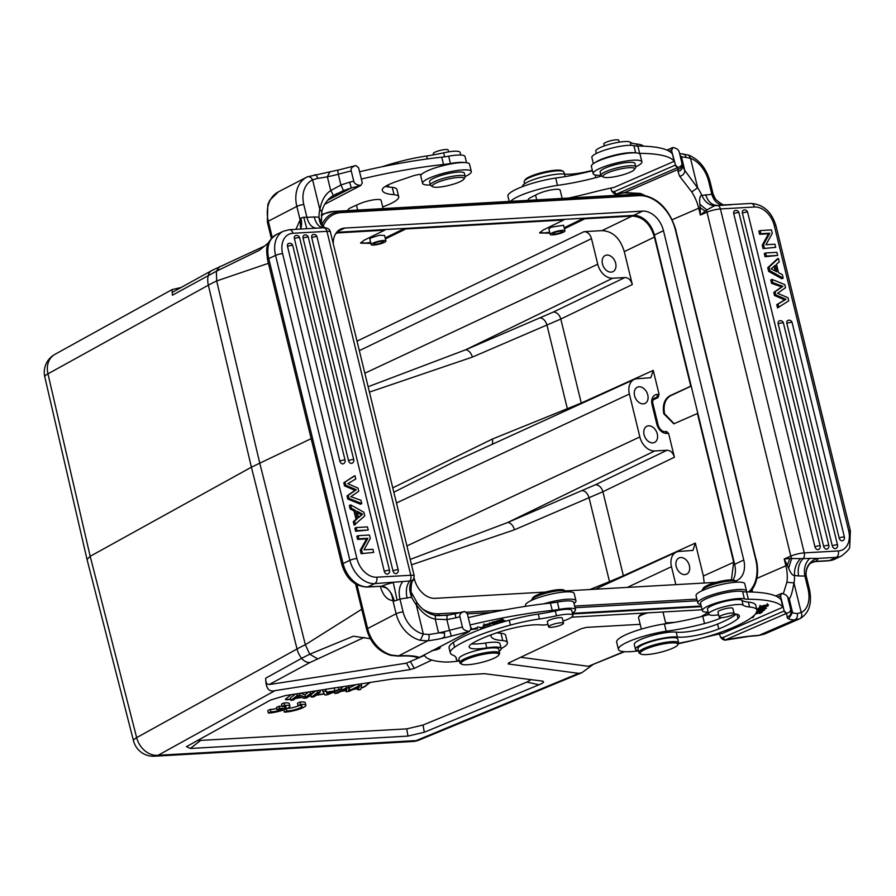 <?xml version="1.0" encoding="UTF-8"?>
<svg xmlns="http://www.w3.org/2000/svg" width="896" height="896" viewBox="0 0 896 896"><rect width="100%" height="100%" fill="white"/><g stroke="black" fill="none" stroke-linecap="round" stroke-linejoin="round"><path stroke-width="1.34" d="M549.942 233.206L539.661 232.96L543.021 230.082L563.763 219.979L405.821 228.973L385.392 238.907M624.288 251.619C620.133 238.146 612.696 231.146 601.978 230.63L584.069 231.65C587.653 231.784 590.139 234.125 591.506 238.638L597.744 264.242A15.366 10.931 -115.3 0 0 612.629 278.242L624.87 277.547C628.466 277.693 630.941 280.022 632.318 284.547L624.288 251.619L654.416 237.082C650.261 223.608 642.824 216.608 632.106 216.093L584.875 218.781L564.446 228.726M370.899 243.387L360.618 243.141L363.966 240.274L384.72 230.171L336.146 233.005M539.762 232.422L544.253 232.926L549.707 232.232M563.763 219.979L563.618 219.397L633.55 215.41A21.504 15.299 -115.3 0 1 654.371 234.998L697.838 413.314L673.814 423.819L663.824 413.818C662.346 405.261 664.306 399.28 669.693 395.853L691.174 385.986M336.661 232.299L563.618 219.397M735.538 580.933A21.504 15.299 64.7 0 0 737.094 580.339A21.504 15.299 64.7 0 0 743.758 560L663.477 230.709A21.504 15.299 64.7 0 0 642.656 211.12L344.859 228.054A21.504 15.299 64.7 0 0 340.682 229.107A21.504 15.299 64.7 0 0 333.256 243.746M654.416 237.082L690.726 386.019M584.73 218.187L584.875 218.781M545.608 592.043L435.12 598.338A21.504 15.299 64.7 0 1 414.299 578.749L414.232 578.469M565.432 590.923L716.195 582.344M571.648 617.187L702.117 609.762M181.07 287.515L172.066 289.598L172.379 295.21L172.222 292.398L211.747 270.547L263.682 246.445M268.43 263.323L216.675 280.952L216.362 271.253L259.358 250.309L268.71 242.603M311.17 438.659L251.395 467.186L90.182 556.293L47.97 373.845A20.474 3.954 167 0 0 44.8 376.925L87.013 559.384M361.749 609.246L305.357 644.739L309.714 654.214L353.427 636.205L370.294 638.702M87.024 559.429L90.182 556.293L136.651 737.632L297.035 648.973A102.379 19.32 -14.1 0 1 305.357 644.739L259.717 462.952L216.675 280.952A102.379 20.44 166.7 0 0 208.354 285.186L47.97 373.845A20.474 16.352 61.1 0 1 54.846 354.39L172.066 289.598M640.181 624.322L586.499 627.379L581.235 628.69L508.57 662.984L508.144 663.958L578.693 673.355L581.795 672.75L592.536 664.944M708.254 612.506L700.896 616.717M674.677 622.362L665.638 622.877M510.765 661.942L508.144 663.958L508.57 662.984M431.838 660.083L414.333 668.349L410.189 669.536L275.05 690.626C268.789 692.328 265.675 688.173 265.731 678.171C265.541 682.461 266.728 684.566 269.304 684.466L310.05 662.469A10.237 8.176 -118.9 0 1 301.616 658.325L265.731 678.171M644.56 613.043A11.514 2.24 166.3 0 0 642.667 613.782A11.514 2.24 166.3 0 0 639.397 615.854L638.658 617.03A12.544 2.43 166.3 0 0 638.523 617.557L641.346 629.115M186.525 746.603L190.288 748.474L407.96 736.098L424.29 732.256L539 684.779C543.973 682.707 544.858 681.442 541.666 680.994L542.27 681.094M541.666 680.994L484.434 673.68L393.523 678.854L285.421 695.565L270.536 700.056L186.39 746.693M624.546 651.694L588.437 666.299L520.666 657.272M424.525 655.379L406.414 663.163L270.39 684.398M310.05 662.469L364.258 637.414M491.232 634.771A28.157 5.466 166.3 0 0 490.952 635.701A67.502 13.115 166.3 0 0 491.019 636.216A67.502 13.115 166.3 0 0 502.723 640.55A35.829 6.955 -13.7 0 1 507.427 642.712L505.646 635.387A35.829 6.955 166.3 0 0 500.942 633.226A67.502 13.115 -13.7 0 1 496.787 632.8M470.053 624.971A153.563 29.826 -13.7 0 1 552.227 610.4A25.592 4.973 166.3 0 0 559.149 609.392A22.523 4.379 -13.7 0 1 566.44 608.395A22.523 4.379 -13.7 0 1 575.512 609.706L573.731 602.392A22.523 4.379 166.3 0 0 564.659 601.07A22.523 4.379 166.3 0 0 557.368 602.078A25.592 4.973 -13.7 0 1 550.435 603.086A153.563 29.826 166.3 0 0 468.272 617.646M469.437 631.4L470.982 628.768L467.309 613.704L464.576 611.442C460.734 612.651 459.189 614.432 459.928 616.795L462.426 627.043C462.818 629.406 465.147 630.862 469.437 631.4L419.451 657.406L416.562 657.362M455.146 613.85L464.576 611.442M407.131 598.237C405.552 591.192 406.381 585.458 409.629 581.034A5.118 3.461 -93.3 0 0 410.794 575.266L376.746 577.203A5.118 3.461 86.7 0 1 374.685 583.621L402.797 581.526C399.314 585.906 398.373 591.752 399.963 599.066L411.611 597.184L411.802 593.197L417.29 603.008C422.587 610.12 428.59 614.219 435.299 615.294L446.88 615.395L455.067 613.771L455.851 617.826L446.869 619.629L449.49 630.37A160.216 31.125 -13.7 0 1 462.426 627.043M416.091 603.333C417.67 602.616 417.693 602.974 416.17 604.419L423.326 634.043L428.826 634.502A34.496 6.698 166.3 0 0 438.558 632.901A34.294 6.664 166.3 0 0 449.49 630.37L451.438 636.082A155.098 30.128 -13.7 0 1 469.269 631.557M411.802 593.197L411.802 593.197C410.525 594.507 410.872 580.272 413.325 580.395L414.232 575.915A10.237 1.994 -13.7 0 0 410.794 575.266L326.95 231.336A5.118 3.461 -93.3 0 0 323.501 227.763L324.15 227.741M416.17 604.654A40.947 31.438 62.6 0 1 411.611 597.184C409.069 590.632 409.114 585.178 411.757 580.821L412.474 579.891M411.757 580.821L402.797 581.526M434.93 615.742C435.568 614.712 435.658 615.832 435.198 619.114C428.344 617.77 422.005 612.875 416.17 604.419M380.307 586.242C382.838 595.202 387.038 599.984 392.93 600.6L394.24 601.07A15.355 8.378 68.9 0 0 381.797 586.051A20.474 3.976 166.3 0 1 393.277 582.568L397.118 600.208L399.963 599.066L403.077 611.867A25.592 19.645 -117.4 0 0 413.19 628.611A25.592 19.645 -117.4 0 0 423.326 634.054L420.314 640.315L427.717 640.83A39.614 7.694 166.3 0 0 438.883 638.994C448.314 637.56 442.826 633.181 444.64 632.934L438.558 632.901L435.198 619.114L446.869 619.629L447.104 615.586M355.6 584.024L366.666 629.418C370.541 642.925 378.538 651.571 390.667 655.346A5.118 2.722 -76.2 0 0 391.899 655.155L398.765 655.838A5.118 3.494 87 0 1 397.846 656.074L405.395 655.917C411.051 656.062 414.803 656.566 416.662 657.406M323.501 227.763L325.718 227.875C321.877 227.293 319.637 223.731 318.976 217.202L314.182 216.955C315.997 223.776 319.11 227.382 323.501 227.763L289.363 229.701A5.118 3.461 86.7 0 1 292.902 233.274L326.95 231.336A10.237 1.994 166.3 0 1 330.4 231.986C329.806 229.309 327.723 227.898 324.162 227.741L325.181 227.819M314.182 216.955L306.914 217.358C308.672 224.224 311.92 227.83 316.646 228.144L318.853 228.021M332.73 196.011L343.493 190.568L351.322 187.958L349.653 182.179L340.917 184.979L330.725 190.568C332.707 193.547 333.334 195.373 332.629 196.067L332.73 196.011C324.419 200.827 321.507 211.49 321.854 211.949L319.782 209.272L312.614 179.872C311.192 177.285 309.422 176.277 307.339 176.837L337.736 170.117L338.296 174.238A34.294 6.664 -13.7 0 1 327.365 176.77A34.496 6.698 -13.7 0 1 317.632 178.36L312.614 179.883A25.592 19.645 -117.4 0 0 305.48 186.805A25.592 19.645 -117.4 0 0 303.789 204.534L306.914 217.358L303.755 217.246A5.118 0.997 -13.7 0 0 300.888 218.12A15.355 8.378 -111.1 0 1 300.507 229.062M356.149 527.542L354.85 528.158L355.611 531.272L368.222 530.018L367.461 526.904L356.149 527.542L356.91 530.656L368.222 530.018M350.627 504.862L349.328 505.478L350.168 508.95L353.965 510.922L356.014 519.344L353.27 521.696L354.122 525.168L364.773 515.894L363.888 512.243L350.627 504.862L351.467 508.334L350.168 508.95M353.685 476.325L343.784 482.776L344.546 485.89L354.928 490.336L346.998 495.925L347.749 499.038L360.483 504.213L361.782 503.597L360.976 500.315L350.896 496.686L358.758 491.21L357.997 488.096L347.827 483.706L355.768 478.946L354.984 475.709L353.685 476.325M311.741 237.642A3.069 0.594 166.3 0 1 315.952 236.6A3.069 0.594 166.3 0 1 316.982 236.79A3.069 3.069 0 0 0 312.693 234.741A3.069 2.184 64.7 0 0 311.741 237.642L392.963 570.842A3.069 2.184 64.7 0 0 396.536 573.496A3.069 3.069 0 0 0 398.216 569.99A3.069 0.594 -13.7 0 0 397.174 569.789A3.069 0.594 -13.7 0 0 392.963 570.842M303.072 238.134A3.069 0.594 166.3 0 1 307.283 237.093A3.069 0.594 166.3 0 1 308.314 237.283A3.069 3.069 0 0 0 304.024 235.234A3.069 2.184 64.7 0 0 303.072 238.134L384.294 571.334A3.069 2.184 64.7 0 0 387.867 573.989A3.069 3.069 0 0 0 389.536 570.483A3.069 0.594 -13.7 0 0 388.506 570.293A3.069 0.594 -13.7 0 0 384.294 571.334M294.403 238.627A3.069 0.594 166.3 0 1 298.614 237.586A3.069 0.594 166.3 0 1 299.645 237.776A3.069 3.069 0 0 0 295.355 235.726A3.069 2.184 64.7 0 0 294.403 238.627L348.51 460.6A3.069 2.184 64.7 0 0 352.083 463.254A3.069 3.069 0 0 0 353.752 459.749A3.069 0.594 -13.7 0 0 352.722 459.547A3.069 0.594 -13.7 0 0 348.51 460.6M287.515 246.445A3.069 0.594 166.3 0 1 291.726 245.392A3.069 0.594 166.3 0 1 292.757 245.582A3.069 3.069 0 0 0 288.467 243.533A3.069 2.184 64.7 0 0 287.515 246.445L339.842 461.093A3.069 2.184 64.7 0 0 343.414 463.747A3.069 3.069 0 0 0 345.083 460.242A3.069 0.594 -13.7 0 0 344.053 460.04A3.069 0.594 -13.7 0 0 339.842 461.093M358.131 535.674L356.832 536.278L357.594 539.403L366.598 538.888L360.237 550.234L361.077 553.672L373.677 552.418L372.926 549.304L364.022 549.808L370.283 538.474L369.443 535.024L358.131 535.674L358.893 538.787L367.898 538.272L366.598 538.888M300.888 218.12L295.96 229.32M420.314 640.315A30.71 23.576 -117.4 0 1 408.262 633.819A30.71 23.576 -117.4 0 1 396.133 613.749L392.93 600.6C391.776 591.629 387.598 586.869 380.419 586.309L380.632 586.298M303.789 204.534A5.118 0.997 166.3 0 0 296.834 206.394L300.037 219.542L300.619 229.062L301.459 225.523M360.741 185.506L362.286 182.874L358.613 167.81L355.88 165.547C352.038 166.757 350.493 168.549 351.232 170.912L353.73 181.149C354.122 183.523 356.451 184.968 360.741 185.506L324.654 204.31M337.87 170.184L355.88 165.547M336.974 193.502L332.808 195.944M343.493 190.568L340.917 184.979L338.296 174.238A160.216 31.125 166.3 0 1 351.232 170.912M329.806 172.054L327.365 176.77L330.725 190.568C325.102 194.275 321.496 200.592 319.906 209.507M325.304 227.842C325.73 229.667 319.659 221.592 321.373 222.723L318.976 217.202A40.947 31.438 62.6 0 1 319.782 209.272M361.357 179.077A153.563 29.826 -13.7 0 1 443.531 164.506A25.592 4.973 166.3 0 0 450.453 163.498A22.523 4.379 -13.7 0 1 457.744 162.501A22.523 4.379 -13.7 0 1 464.486 162.546M421.602 174.35A7.683 1.49 166.3 0 0 412.317 176.109L397.029 181.317A28.157 5.466 166.3 0 0 382.245 189.818A67.502 13.115 166.3 0 0 382.323 190.322A67.502 13.115 166.3 0 0 394.027 194.656A35.829 6.955 -13.7 0 1 398.731 196.818A35.829 6.955 -13.7 0 1 382.715 206.931M323.12 214.189A117.734 22.87 -13.7 0 1 321.563 213.674M383.118 208.6L381.091 200.301A12.544 2.43 166.3 0 0 374.282 199.763A12.544 2.43 166.3 0 0 361.906 202.866A12.802 2.486 166.3 0 0 359.229 203.918L351.624 207.312A12.802 2.486 166.3 0 0 348.107 210.034A12.802 2.486 166.3 0 0 348.701 210.56M466.547 162.702L465.024 156.498A22.523 4.379 166.3 0 0 455.963 155.187A22.523 4.379 166.3 0 0 448.672 156.184A25.592 4.973 -13.7 0 1 441.739 157.192A153.563 29.826 166.3 0 0 359.576 171.763M398.731 196.818L396.95 189.504A35.829 6.955 166.3 0 0 392.246 187.331A67.502 13.115 -13.7 0 1 385.459 186.379M392.246 187.331L394.027 194.656M460.746 155.03L460.096 152.376A17.92 3.483 166.3 0 0 443.643 152.824A51.184 9.946 -13.7 0 1 426.619 155.994A51.184 9.946 166.3 0 0 397.566 162.131A79.139 15.366 166.3 0 0 381.808 166.802M388.651 186.995L388.315 185.618A23.038 4.469 166.3 0 0 387.901 185.024M448.627 151.872L448.168 150.013A7.683 1.49 166.3 0 0 445.077 149.565A7.683 1.49 166.3 0 0 437.147 151.312A7.683 1.49 166.3 0 0 433.25 153.653L433.541 154.862M471.318 171.506L469.538 164.181A25.077 4.872 166.3 0 0 452.11 163.699A25.077 4.872 166.3 0 0 425.376 171.83A25.077 4.872 166.3 0 0 420.795 176.064L422.587 183.378A25.077 4.872 -13.7 0 1 427.168 179.144A25.077 4.872 -13.7 0 1 453.902 171.013A25.077 4.872 -13.7 0 1 471.318 171.506A25.077 4.872 -13.7 0 1 466.738 175.739A25.077 4.872 -13.7 0 1 465.17 176.512M430.36 185.002A25.077 4.872 -13.7 0 1 422.587 183.378M465.192 176.613L464.363 173.197A17.92 3.483 166.3 0 0 451.909 172.85A17.92 3.483 166.3 0 0 432.813 178.662A17.92 3.483 166.3 0 0 429.542 181.686L430.382 185.102A17.92 3.483 -13.7 0 1 433.653 182.067A17.92 3.483 -13.7 0 1 452.749 176.266A17.92 3.483 -13.7 0 1 465.192 176.613A17.92 3.483 -13.7 0 1 465.013 177.363L463.893 179.133A16.386 3.181 -13.7 0 1 461.07 181.205A16.386 3.181 -13.7 0 1 445.144 186.234A16.386 3.181 -13.7 0 1 432.69 186.738A16.386 3.181 -13.7 0 1 435.221 183.434A16.386 3.181 -13.7 0 1 454.171 177.878A16.386 3.181 -13.7 0 1 463.893 179.133M432.69 186.738L430.886 185.685A17.92 3.483 -13.7 0 1 430.382 185.102M380.419 586.309L367.853 586.846L374.685 583.621A25.592 18.211 -115.3 0 1 349.888 560.302L275.565 255.394L268.733 258.619A5.118 0.997 166.3 0 0 267.523 259.616C266.672 250.275 264.006 243.275 276.651 234.405A25.592 18.211 64.7 0 0 268.733 258.619L343.056 563.528L349.888 560.302A5.118 0.997 -13.7 0 1 356.91 558.555A20.474 14.571 -115.3 0 0 376.746 577.203M355.611 531.272L356.91 530.656M353.27 521.696L354.581 521.08L355.421 524.552M356.014 519.344L357.325 518.728L354.581 521.08M353.965 510.922L355.264 510.306L357.325 518.728M355.264 510.306L351.467 508.334M362.645 514.17L356.933 511.157L358.534 517.72L362.645 514.17L358.434 517.306M357.302 512.646L361.346 514.786M343.784 482.776L354.984 475.709M347.749 499.038L349.059 498.422L361.782 503.597M346.998 495.925L348.298 495.309L349.059 498.422M354.928 490.336L356.238 489.72L345.845 485.285L344.546 485.89M348.298 495.309L356.238 489.72M345.094 482.16L345.845 485.285M361.077 553.672L373.677 552.418M360.237 550.234L361.536 549.618L362.376 553.056M361.536 549.618L367.898 538.272M357.594 539.403L358.893 538.787M575.512 609.706A22.523 4.379 -13.7 0 1 572.376 612.976M572.958 615.35L571.76 610.467A17.92 3.483 166.3 0 0 569.318 609.37A17.92 3.483 166.3 0 0 555.307 610.915A51.184 9.946 -13.7 0 1 538.283 614.074A51.184 9.946 166.3 0 0 509.242 620.222A79.139 15.366 166.3 0 0 461.53 637.571A79.139 15.366 166.3 0 0 453.387 642.365A51.184 9.946 166.3 0 0 449.098 648.021L450.285 652.904A51.184 9.946 -13.7 0 1 454.574 647.237A79.139 15.366 -13.7 0 1 462.728 642.454A79.139 15.366 -13.7 0 1 510.429 625.094A51.184 9.946 -13.7 0 1 539.482 618.957A51.184 9.946 166.3 0 0 556.494 615.798A17.92 3.483 -13.7 0 1 572.958 615.35A17.92 3.483 -13.7 0 1 569.61 618.408A17.92 3.483 -13.7 0 1 563.002 621.074M507.427 642.712A35.829 6.955 -13.7 0 1 501.178 648.603L499.99 643.709A23.038 4.469 166.3 0 0 485.576 643.003A28.157 5.466 -13.7 0 1 471.61 643.832M459.402 660.912A35.829 6.955 -13.7 0 1 452.245 661.774A35.829 6.955 -13.7 0 1 443.755 661.965A117.734 22.87 -13.7 0 1 424.323 654.886M499.352 622.093L504.907 620.558L500.125 621.656L499.509 621.186L503.406 619.886L498.747 620.603L502.925 619.226L497.549 620.715L499.352 622.093L499.05 620.838M436.934 648.334L440.317 647.752L437.506 648.043M492.52 623.459L492.61 623.795C496.485 623.146 497.941 622.541 496.989 621.958L491.87 622.843L496.328 621.589C494.054 620.872 485.979 624.837 495.533 622.418L496.283 622.742L492.61 623.795L497.75 622.149M491.725 622.418L495.342 621.533M490.862 623.022L496.283 622.742M489.093 623.65L483.168 625.587L484.904 626.013L490.851 624.086L489.093 623.65M477.333 628.331L471.822 629.406L476.358 627.872L470.814 629.664L477.534 628.667M480.57 627.95L484.826 626.517L481.006 627.558L477.501 626.931L480.458 627.458M440.765 646.352L443.856 644.75M432.264 650.765L439.611 648.603L436.229 648.704M548.05 624.579A17.92 3.483 -13.7 0 1 540.59 624.926A33.275 6.462 166.3 0 0 498.994 632.061A62.25 12.085 166.3 0 0 475.978 641.346A62.25 12.085 166.3 0 0 473.11 642.902A28.157 5.466 166.3 0 0 469.146 647.013A28.157 5.466 166.3 0 0 486.763 647.875A23.038 4.469 -13.7 0 1 501.178 648.592A23.038 4.469 -13.7 0 1 499.173 651.179M459.39 660.878A23.038 4.469 -13.7 0 1 456.422 659.501A23.038 4.469 -13.7 0 1 456.4 659.21A76.787 14.918 166.3 0 0 456.322 658.235A76.787 14.918 166.3 0 0 452.704 655.032A51.184 9.946 -13.7 0 1 450.285 652.904M563.528 623.224L562.274 618.094A7.683 1.49 166.3 0 0 559.182 617.646A7.683 1.49 166.3 0 0 551.253 619.405A7.683 1.49 166.3 0 0 547.355 621.734L548.61 626.853A7.683 1.49 -13.7 0 1 552.507 624.523A7.683 1.49 -13.7 0 1 560.437 622.776A7.683 1.49 -13.7 0 1 563.528 623.224A7.683 1.49 -13.7 0 1 559.619 625.554A7.683 1.49 -13.7 0 1 551.701 627.301A7.683 1.49 -13.7 0 1 548.61 626.853M499.643 653.094L498.691 649.197A20.474 3.976 166.3 0 0 484.467 648.794A20.474 3.976 166.3 0 0 462.638 655.435A20.474 3.976 166.3 0 0 458.909 658.896L459.861 662.794A20.474 3.976 -13.7 0 1 463.59 659.333A20.474 3.976 -13.7 0 1 491.4 651.907A20.474 3.976 -13.7 0 1 499.643 653.094A20.474 3.976 -13.7 0 1 499.43 653.957L498.691 655.133A19.454 3.774 -13.7 0 1 495.331 657.597A19.454 3.774 -13.7 0 1 468.922 664.664A19.454 3.774 -13.7 0 1 461.642 664.16A19.454 3.774 -13.7 0 1 464.643 660.24A19.454 3.774 -13.7 0 1 491.053 653.184A19.454 3.774 -13.7 0 1 498.691 655.133M461.642 664.16L460.432 663.466A20.474 3.976 -13.7 0 1 459.861 662.794M502.734 640.55L500.942 633.226M489.731 624.568C486.696 625.811 484.882 625.979 484.299 625.072C487.256 623.851 489.059 623.683 489.731 624.568L489.485 622.866M483.806 623.851L484.221 624.736M435.646 649.006L438.592 648.838L438.245 647.371M437.92 648.458L437.987 648.704C438.558 649.309 436.554 649.925 431.984 650.541M543.771 603.837A25.077 4.872 -13.7 0 1 575.971 600.802A25.077 4.872 -13.7 0 1 574 603.49M575.971 600.802L574.19 593.488A25.077 4.872 166.3 0 0 556.763 592.995A25.077 4.872 166.3 0 0 530.029 601.126A25.077 4.872 166.3 0 0 525.459 605.371L525.683 606.323M566.418 591.875L566.395 591.774A17.92 3.483 166.3 0 0 565.891 591.181A17.92 3.483 166.3 0 0 552.261 591.73A17.92 3.483 166.3 0 0 534.856 597.229A17.92 3.483 166.3 0 0 531.765 599.502A17.92 3.483 166.3 0 0 531.586 600.253L531.608 600.354M565.891 591.181L564.088 590.139A16.386 3.181 166.3 0 0 551.622 590.632A16.386 3.181 166.3 0 0 535.707 595.661A16.386 3.181 166.3 0 0 532.885 597.744L531.765 599.502M647.696 612.864A12.544 2.43 166.3 0 0 642.208 614.779A12.544 2.43 166.3 0 0 638.658 617.03M782.891 607.219L781.11 599.906A153.563 29.826 166.3 0 0 746.558 591.92A25.592 4.973 -13.7 0 1 742.594 591.539A22.523 4.379 166.3 0 0 738.136 591.203A22.523 4.379 166.3 0 0 713.709 595.93A22.523 4.379 166.3 0 0 700.549 603.355L702.33 610.669A22.523 4.379 -13.7 0 1 715.49 603.243A22.523 4.379 -13.7 0 1 739.917 598.517A22.523 4.379 -13.7 0 1 744.374 598.853A25.592 4.973 166.3 0 0 748.35 599.245A153.563 29.826 -13.7 0 1 782.891 607.219L722.714 633.326A76.787 14.918 166.3 0 0 703.483 637.717M708.848 614.477A28.157 5.466 -13.7 0 1 702.733 616.235A67.502 13.115 -13.7 0 1 664.395 623.93A35.829 6.955 166.3 0 0 616.638 642.085L618.419 649.41A35.829 6.955 -13.7 0 1 666.176 631.243L664.395 623.93M777.773 597.038L780.506 595.885L784.179 610.949L722.758 637.627L720.518 637.202L719.432 633.998M722.758 637.627L725.099 640.024L786.61 613.357L784.179 610.949M791.034 611.587A34.294 6.664 166.3 0 0 792.613 612.763L791.414 613.357C792.982 613.558 787.774 618.643 789.085 619.069A39.413 7.661 166.3 0 1 787.102 616.986A155.098 30.128 -13.7 0 0 786.162 613.536L783.832 611.128M780.506 595.885L781.749 593.398L775.645 595.974M788.222 599.01L788.2 598.909A160.216 31.125 166.3 0 0 787.942 598.136L790.72 609.258A160.216 31.125 -13.7 0 0 790.44 608.384L787.942 598.136C787.528 595.784 785.467 594.205 781.749 593.398M790.44 608.384C791.157 610.758 789.88 612.416 786.61 613.357M780.147 596.008L781.29 593.533M722.646 639.43L725.099 640.024A74.222 14.414 166.3 0 1 734.451 638.31A74.222 14.414 166.3 0 1 749.762 636.149A5.118 2.789 83.7 0 1 749.134 636.362L724.55 640.237M749.134 636.362L758.128 635.578A5.118 3.416 -93.5 0 0 759.002 635.342L764.792 633.931M799.848 618.722L794.483 619.954A5.118 4.2 -87.2 0 0 797.317 613.536L801.226 612.539C802.334 615.283 801.875 617.344 799.848 618.722M788.278 600.208L789.253 598.965C790.866 597.139 792.434 591.797 793.946 582.915L801.226 612.539A25.592 16.632 -113.5 0 0 807.15 606.189A25.592 16.632 -113.5 0 0 808.013 588.851A5.118 0.997 -13.7 0 1 809.424 589.187C812.314 603.322 809.166 613.155 799.971 618.666M783.317 593.667L786.901 582.243L793.946 582.915M756.851 578.402L785.882 565.802L784.213 558.981L787.349 565.264L789.846 558.51L784.213 558.981L790.821 556.114L706.978 212.184L700.381 215.04L698.712 208.219L672.213 219.71M786.901 582.243A35.829 23.296 66.5 0 0 785.882 565.802A5.118 0.997 -13.7 0 1 787.349 565.264L788.603 568.299C790.888 573.541 792.848 575.915 794.483 575.4L798.627 575.96C797.406 568.859 798.885 563.08 803.096 558.645L789.846 558.51M794.058 583.15A40.947 26.622 66.5 0 0 794.483 575.4C794.203 568.691 796.219 563.125 800.52 558.701M798.627 575.96L804.888 576.027C803.544 568.96 805.146 563.08 809.693 558.376L803.096 558.645A5.118 3.461 86.7 0 0 804.261 552.888L838.32 550.95A5.118 3.461 -93.3 0 1 836.248 557.357L829.427 560.582L815.483 561.378A20.474 3.976 166.3 0 0 817.656 558.421L836.248 557.357A25.592 18.211 -115.3 0 0 841.232 556.114C847.101 551.723 849.923 548.565 849.722 546.616L850.36 530.902L776.026 225.994A5.118 0.997 166.3 0 0 774.312 225.669A20.474 14.571 -115.3 0 0 754.477 207.01L720.429 208.947L804.261 552.888A10.237 1.994 -13.7 0 0 790.821 556.114A5.118 3.326 -113.5 0 0 791.728 558.32L788.603 568.299M809.693 558.376L817.656 558.421A15.355 15.008 -36.6 0 0 806.411 576.912L804.888 576.027L808.013 588.851M765.598 252.974L764.299 253.59L765.061 256.704L777.672 255.45L776.91 252.336L765.598 252.974L766.36 256.088L777.672 255.45M777.101 259.056L767.749 267.725L768.634 271.376L781.894 278.746L783.194 278.13L782.354 274.658L778.557 272.686L776.496 264.264L779.24 261.912L778.4 258.44L777.101 259.056M772.038 279.406L770.739 280.011L771.546 283.293L781.626 286.922L773.763 292.398L774.525 295.512L784.694 299.902L776.754 304.662L777.538 307.899L788.726 300.832L787.976 297.718L777.582 293.272L785.523 287.683L784.773 284.57L772.038 279.406L772.845 282.677L771.546 283.293M814.957 546.84A3.069 0.594 -13.7 0 1 819.168 545.787A3.069 0.594 -13.7 0 1 820.198 545.978A3.069 3.069 0 0 1 818.53 549.483A3.069 2.184 64.7 0 1 814.957 546.84L733.734 213.64A3.069 2.184 64.7 0 1 734.686 210.728A3.069 3.069 0 0 1 738.976 212.778A3.069 0.594 166.3 0 0 737.946 212.587A3.069 0.594 166.3 0 0 733.734 213.64M823.626 546.336A3.069 0.594 -13.7 0 1 827.837 545.294A3.069 0.594 -13.7 0 1 828.867 545.485A3.069 3.069 0 0 1 827.198 548.99A3.069 2.184 64.7 0 1 823.626 546.336L742.403 213.147A3.069 2.184 64.7 0 1 743.355 210.235A3.069 3.069 0 0 1 747.645 212.285A3.069 0.594 166.3 0 0 746.614 212.094A3.069 0.594 166.3 0 0 742.403 213.147M832.294 545.843A3.069 0.594 -13.7 0 1 836.506 544.802A3.069 0.594 -13.7 0 1 837.536 544.992A3.069 3.069 0 0 1 835.867 548.498A3.069 2.184 64.7 0 1 832.294 545.843L778.187 323.882A3.069 2.184 64.7 0 1 779.139 320.97A3.069 3.069 0 0 1 783.429 323.019A3.069 0.594 166.3 0 0 782.398 322.829A3.069 0.594 166.3 0 0 778.187 323.882M839.182 538.037A3.069 0.594 -13.7 0 1 843.394 536.984A3.069 0.594 -13.7 0 1 844.424 537.186A3.069 3.069 0 0 1 842.755 540.691A3.069 2.184 64.7 0 1 839.182 538.037L786.856 323.389A3.069 2.184 64.7 0 1 787.808 320.477A3.069 3.069 0 0 1 792.098 322.526A3.069 0.594 166.3 0 0 791.067 322.336A3.069 0.594 166.3 0 0 786.856 323.389M763.078 248.584L775.69 247.33L774.928 244.216L765.923 244.72L772.285 233.374L771.445 229.936L760.144 230.574L760.894 233.688L769.81 233.184L768.499 233.8L762.238 245.146L763.078 248.584L775.69 247.33M760.144 230.574L758.834 231.19L759.595 234.304L768.499 233.8M723.554 204.994C717.965 204.893 714.067 201.342 711.838 194.32L701.859 195.418C704.749 201.802 708.96 205.251 714.482 205.755L731.438 204.725M714.482 205.755L706.81 209.966L699.866 204.277L700.179 207.67L705.174 211.165L706.81 209.966A5.118 3.326 -113.5 0 0 706.978 212.184A10.237 1.994 166.3 0 1 720.429 208.947A5.118 3.461 86.7 0 0 716.979 205.374C711.581 205.027 707.818 201.454 705.678 194.678M613.95 193.536L615.854 194.342L624.31 192.774A5.118 1.68 -99.8 0 0 624.635 192.606L678.216 169.366L677.958 171.539L679.694 176.322L691.746 191.923L697.67 187.768A40.947 26.622 66.5 0 1 701.859 195.418C699.944 195.44 699.272 198.397 699.866 204.277M705.174 211.165L700.381 215.04L700.179 207.67A5.118 0.997 166.3 0 0 698.712 208.219A35.829 23.296 66.5 0 0 691.746 191.923M671.81 149.99L673.053 147.504L671.451 150.114L675.483 165.054L614.062 191.733L616.392 194.13A74.222 14.414 166.3 0 1 624.635 192.606L640.371 193.435L644.246 195.093M672.582 147.638L666.949 150.091M671.451 150.114L669.077 151.144M614.062 191.733L611.822 191.307L610.736 188.115M638.646 153.328A25.592 4.973 166.3 0 0 639.643 153.35L637.862 146.037A153.563 29.826 166.3 0 1 672.414 154.011L674.195 161.336L614.018 187.432A76.787 14.918 166.3 0 0 593.074 192.259A117.734 22.87 -13.7 0 1 568.702 198.05M615.854 194.342L677.914 167.462L675.483 165.054M682.416 166.186L682.002 163.274A5.118 5.018 -14.7 0 1 678.216 169.366A155.098 30.128 -13.7 0 0 677.466 167.642L675.136 165.245M677.914 167.462C681.184 166.522 682.461 164.864 681.744 162.49L679.526 153.126A160.216 31.125 166.3 0 0 679.246 152.242C678.832 149.89 676.771 148.31 673.053 147.504M679.694 176.322C683.01 175.482 684.701 173.51 684.779 170.419L682.315 165.547C682.696 168.694 681.251 170.699 677.958 171.539M679.638 153.552L688.699 155.109L690.514 158.39L686.123 157.405A34.496 6.698 -13.7 0 1 681.419 156.621L684.779 170.419L697.67 188.014M688.699 155.109C699.317 159.667 706.462 168.571 710.114 181.832A5.118 0.997 166.3 0 0 708.714 181.496A25.592 16.632 -113.5 0 0 699.44 164.382A25.592 16.632 -113.5 0 0 690.514 158.368L697.67 187.768M814.946 561.59L810.958 562.957A15.355 12.947 -121.8 0 1 810.97 562.946A15.355 12.947 -121.8 0 1 815.483 561.378M708.714 181.496L711.838 194.32L713.059 193.962A5.118 0.997 -13.7 0 1 713.093 194.029A5.118 0.997 -13.7 0 1 713.093 194.107M637.862 146.037A25.592 4.973 -13.7 0 1 633.898 145.645A22.523 4.379 166.3 0 0 629.44 145.309A22.523 4.379 166.3 0 0 605.013 150.035A22.523 4.379 166.3 0 0 591.853 157.461L593.365 163.666M592.458 170.755A67.502 13.115 -13.7 0 1 555.699 178.035A35.829 6.955 166.3 0 0 507.942 196.202L509.219 201.432M639.643 153.35A153.563 29.826 -13.7 0 1 674.195 161.336M510.586 201.354A35.829 6.955 -13.7 0 1 557.48 185.36A67.502 13.115 166.3 0 0 595.818 177.666A28.157 5.466 166.3 0 0 601.552 176.019M595.123 162.579A22.523 4.379 -13.7 0 1 631.221 152.634A22.523 4.379 -13.7 0 1 635.074 152.835M562.173 198.419L560.146 190.12A12.544 2.43 166.3 0 0 552.765 189.661A12.544 2.43 166.3 0 0 539.974 193.066A12.802 2.486 166.3 0 0 537.432 194.163L530.768 197.512A12.802 2.486 166.3 0 0 528.203 199.797A12.802 2.486 166.3 0 0 528.786 200.312M555.699 178.035L557.48 185.36M592.368 170.374A28.157 5.466 -13.7 0 1 564.536 174.07A23.038 4.469 166.3 0 0 529.245 181.294A23.038 4.469 166.3 0 0 522.614 186.346L522.659 186.57M643.507 146.16A51.184 9.946 166.3 0 0 636.72 144.032A51.184 9.946 -13.7 0 1 630.269 142.206A17.92 3.483 166.3 0 0 618.262 142.318A17.92 3.483 166.3 0 0 600.947 147.246A17.92 3.483 166.3 0 0 595.784 151.166L596.344 153.462M619.203 142.162L618.755 140.302A7.683 1.49 166.3 0 0 616.65 139.798A7.683 1.49 166.3 0 0 608.328 141.411A7.683 1.49 166.3 0 0 603.837 143.942L604.318 145.925M564.402 174.048L563.931 172.133A20.474 3.976 166.3 0 0 563.349 171.472A20.474 3.976 166.3 0 0 558.309 170.8A20.474 3.976 166.3 0 0 530.152 177.307A20.474 3.976 166.3 0 0 524.35 180.97A20.474 3.976 166.3 0 0 524.149 181.832L524.608 183.747M563.349 171.472L562.15 170.766A19.454 3.774 166.3 0 0 557.357 170.128A19.454 3.774 166.3 0 0 530.611 176.31A19.454 3.774 166.3 0 0 525.101 179.805L524.35 180.97M641.906 161.795L640.125 154.482A25.077 4.872 166.3 0 0 624.714 153.664A25.077 4.872 166.3 0 0 598.741 160.81A25.077 4.872 166.3 0 0 591.382 166.354L593.174 173.678A25.077 4.872 -13.7 0 1 600.533 168.123A25.077 4.872 -13.7 0 1 626.494 160.978A25.077 4.872 -13.7 0 1 641.906 161.795A25.077 4.872 -13.7 0 1 635.757 166.802M600.936 175.291A25.077 4.872 -13.7 0 1 593.174 173.678M635.779 166.902L634.95 163.498A17.92 3.483 166.3 0 0 623.941 162.915A17.92 3.483 166.3 0 0 605.394 168.011A17.92 3.483 166.3 0 0 600.13 171.976L600.97 175.392A17.92 3.483 -13.7 0 1 606.222 171.427A17.92 3.483 -13.7 0 1 624.77 166.32A17.92 3.483 -13.7 0 1 635.779 166.902A17.92 3.483 -13.7 0 1 635.6 167.664L634.48 169.422A16.386 3.181 -13.7 0 1 629.843 172.357A16.386 3.181 -13.7 0 1 614.387 176.781A16.386 3.181 -13.7 0 1 603.277 177.027A16.386 3.181 -13.7 0 1 607.622 172.872A16.386 3.181 -13.7 0 1 626.024 168A16.386 3.181 -13.7 0 1 634.48 169.422M603.277 177.027L601.474 175.974A17.92 3.483 -13.7 0 1 600.97 175.392M765.061 256.704L766.36 256.088M768.634 271.376L769.933 270.76L783.194 278.13M767.749 267.725L769.048 267.109L769.933 270.76M769.048 267.109L778.4 258.44M771.176 268.822L776.888 271.846L775.286 265.272L771.176 268.822M774.088 266.302L775.219 270.962M776.754 304.662L778.053 304.046L778.837 307.283M784.694 299.902L785.994 299.298L775.824 294.896L774.525 295.512M778.053 304.046L785.994 299.298M773.763 292.398L775.062 291.782L775.824 294.896M781.626 286.922L782.925 286.306L772.845 282.677M775.062 291.782L782.925 286.306M762.238 245.146L763.538 244.53L764.378 247.968M763.538 244.53L769.81 233.184M759.595 234.304L760.894 233.688M695.856 639.654A117.734 22.87 -13.7 0 1 678.53 643.686M638.478 650.854A117.734 22.87 -13.7 0 1 638.131 650.899A35.829 6.955 -13.7 0 1 628.253 651.75A35.829 6.955 -13.7 0 1 618.419 649.41M666.176 631.243A67.502 13.115 166.3 0 0 704.514 623.549A28.157 5.466 166.3 0 0 721.549 617.646M638.445 650.698A23.038 4.469 -13.7 0 1 635.466 649.309A23.038 4.469 -13.7 0 1 642.107 644.269A23.038 4.469 -13.7 0 1 677.398 637.034A28.157 5.466 166.3 0 0 718.794 628.925A62.25 12.085 166.3 0 0 722.624 627.312A62.25 12.085 166.3 0 0 738.035 618.453A33.275 6.462 166.3 0 0 739.39 615.899A33.275 6.462 166.3 0 0 734.059 613.805M736.266 614.085A62.25 12.085 -13.7 0 1 721.437 622.429A62.25 12.085 -13.7 0 1 717.606 624.042A28.157 5.466 -13.7 0 1 676.211 632.15A23.038 4.469 166.3 0 0 640.92 639.386A23.038 4.469 166.3 0 0 634.278 644.437L635.466 649.309M756.986 610.165L755.798 605.293A51.184 9.946 166.3 0 0 748.384 602.123A51.184 9.946 -13.7 0 1 741.933 600.298A17.92 3.483 166.3 0 0 729.938 600.398A17.92 3.483 166.3 0 0 712.622 605.326A17.92 3.483 166.3 0 0 707.459 609.258L708.646 614.13A17.92 3.483 -13.7 0 1 713.81 610.21A17.92 3.483 -13.7 0 1 731.125 605.282A17.92 3.483 -13.7 0 1 743.12 605.181A51.184 9.946 166.3 0 0 749.582 607.006A51.184 9.946 -13.7 0 1 756.986 610.165A51.184 9.946 -13.7 0 1 756.997 611.072A79.139 15.366 -13.7 0 1 734.171 627.01A79.139 15.366 -13.7 0 1 721.482 632.05A51.184 9.946 -13.7 0 1 686.314 641.738A76.787 14.918 166.3 0 0 678.675 643.339M708.165 612.147A22.523 4.379 -13.7 0 1 702.33 610.669M760.816 606.928C755.933 607.085 772.52 603.232 765.554 606.021L768.578 604.856L759.326 607.04L762.474 606.726L760.334 606.782L759.976 605.326M767.2 603.635L767.558 605.102L765.554 606.021M763.526 609.56L766.528 608.138L760.357 608.81L757.322 610.232L763.482 609.358M751.43 617.658L753.054 617.501L754.701 614.835M756.235 612.909L757.68 612.696L756.034 613.883L761.174 612.192L759.416 613.446L760.39 613.301L762.541 611.766L756.381 612.662M759.125 607.835L758.442 608.966L760.032 607.858L767.995 606.032L759.125 607.835M756.538 612.36L763.437 610.378L760.85 611.61C765.654 609.627 764.96 609.627 758.755 611.61L756.291 612.024L759.293 610.613L756.974 611.173M760.85 611.61L764.456 610.142M718.637 614.858A17.92 3.483 -13.7 0 1 708.646 614.13M734.115 613.514L732.861 608.395A7.683 1.49 166.3 0 0 730.755 607.891A7.683 1.49 166.3 0 0 722.434 609.504A7.683 1.49 166.3 0 0 717.942 612.035L719.197 617.154A7.683 1.49 -13.7 0 1 723.677 614.622A7.683 1.49 -13.7 0 1 732.01 613.01A7.683 1.49 -13.7 0 1 734.115 613.514A7.683 1.49 -13.7 0 1 729.624 616.045A7.683 1.49 -13.7 0 1 721.302 617.658A7.683 1.49 -13.7 0 1 719.197 617.154M678.698 642.914L677.746 639.005A20.474 3.976 166.3 0 0 665.157 638.344A20.474 3.976 166.3 0 0 643.966 644.179A20.474 3.976 166.3 0 0 637.952 648.704L638.904 652.602A20.474 3.976 -13.7 0 1 644.918 648.077A20.474 3.976 -13.7 0 1 673.075 641.57A20.474 3.976 -13.7 0 1 678.698 642.914A20.474 3.976 -13.7 0 1 678.485 643.765L677.734 644.941A19.454 3.774 -13.7 0 1 672.235 648.435A19.454 3.774 -13.7 0 1 645.478 654.618A19.454 3.774 -13.7 0 1 640.696 653.979A19.454 3.774 -13.7 0 1 645.848 649.04A19.454 3.774 -13.7 0 1 672.594 642.846A19.454 3.774 -13.7 0 1 677.734 644.941M640.696 653.979L639.486 653.274A20.474 3.976 -13.7 0 1 638.904 652.602M758.89 610.142C758.475 609.426 760.514 608.787 765.016 608.227C765.475 608.922 763.437 609.56 758.89 610.142L757.982 608.518M764.949 607.947L765.509 608.395L765.15 606.928M752.83 616.56L753.054 617.501M759.259 607.813L759.483 608.754M700.818 604.453A25.077 4.872 -13.7 0 1 697.827 602.986A25.077 4.872 -13.7 0 1 705.186 597.43A25.077 4.872 -13.7 0 1 731.147 590.285A25.077 4.872 -13.7 0 1 746.558 591.102A25.077 4.872 -13.7 0 1 746.435 591.92M746.558 591.102L744.778 583.778A25.077 4.872 166.3 0 0 729.366 582.971A25.077 4.872 166.3 0 0 703.394 590.117A25.077 4.872 166.3 0 0 696.035 595.661L697.827 602.986M737.005 582.165L736.982 582.064A17.92 3.483 166.3 0 0 736.478 581.482A17.92 3.483 166.3 0 0 724.326 581.75A17.92 3.483 166.3 0 0 707.426 586.589A17.92 3.483 166.3 0 0 702.352 589.792A17.92 3.483 166.3 0 0 702.173 590.554L702.195 590.654M736.478 581.482L734.664 580.429A16.386 3.181 166.3 0 0 723.565 580.675A16.386 3.181 166.3 0 0 708.109 585.099A16.386 3.181 166.3 0 0 703.472 588.034L702.352 589.792M197.187 740.6L406.728 728.874L423.058 725.043L526.882 682.08L531.238 679.605M291.234 694.658L285.746 698.902A5.118 0.997 166.3 0 0 285.432 699.395A5.118 0.997 166.3 0 0 288.635 699.552L290.662 699.238M295.411 698.488L301.829 697.491M308.739 696.416L311.214 696.024M316.086 695.262L324.352 693.974M332.192 692.754L334.566 692.384M340.95 691.387L345.867 690.614M353.035 689.494L357.75 688.766M361.054 688.094A5.118 0.997 166.3 0 0 363.989 687.064A5.118 0.997 166.3 0 0 364.874 686.56L370.362 682.304M305.883 705.219L305.278 702.778A12.802 2.486 166.3 0 0 299.902 702.05L297.45 703.214L298.043 705.645A8.938 1.736 -13.7 0 1 302.109 706.126A8.938 1.736 -13.7 0 1 296.632 709.15A8.938 1.736 -13.7 0 1 286.821 710.954L284.334 712.118A12.802 2.486 166.3 0 0 298.278 709.475A12.802 2.486 166.3 0 0 305.883 705.219A12.802 2.486 166.3 0 0 300.496 704.491L298.043 705.645M287.168 708.478A8.938 1.736 166.3 0 0 299.13 705.566M276.864 708.49A8.938 1.736 166.3 0 1 270.245 709.408L267.77 710.584L268.363 713.026A12.802 2.486 166.3 0 0 282.296 710.371A12.802 2.486 166.3 0 0 289.912 706.115A12.802 2.486 166.3 0 0 284.525 705.398L282.072 706.552A8.938 1.736 -13.7 0 1 286.138 707.034A8.938 1.736 -13.7 0 1 285.096 708.21L279.619 708.523L277.155 709.677L282.632 709.363A8.938 1.736 -13.7 0 1 270.85 711.85L268.363 713.026M289.912 706.115L289.307 703.685A12.802 2.486 166.3 0 0 283.931 702.957L281.478 704.11L282.072 706.552M281.915 705.914L276.562 707.235L277.155 709.677M369.891 682.382L364.818 686.314A5.118 0.997 -13.7 0 1 363.933 686.829A5.118 0.997 -13.7 0 1 361.11 687.826M357.683 688.52L353.819 689.125M345.811 690.368L341.69 691.018M334.499 692.138L333.11 692.35M324.218 693.739L316.49 694.949M311.158 695.778L309.142 696.091M301.336 697.312L295.826 698.174M290.606 698.992L288.579 699.306A5.118 0.997 -13.7 0 1 285.443 699.261M335.933 687.68L325.662 689.282M308.739 691.925L304.998 694.826L300.586 693.202M295.411 694.008L290.349 697.939L290.942 700.381L297.125 695.587L296.688 693.806M315.974 690.805L313.006 693.101L312.57 691.331M356.16 684.522L349.048 687.938M343.851 686.448L341.544 687.557M345.576 689.069L346.147 691.757L347.01 688.33L337.523 693.101L334.835 693.526L334.421 691.79M357.459 687.378L358.03 689.909L359.43 686.392L349.362 691.253L346.147 691.757M341.802 688.61L327.869 694.613L324.99 695.061L322.93 691.555L325.976 691.085L326.446 692.16L334.88 690.85L341.802 688.61L341.365 686.84M338.968 689.046L338.531 687.277M322.93 691.555L322.504 689.774M325.976 691.085L325.539 689.304M326.446 692.16L325.853 689.73M334.88 690.85L334.286 688.408M329.414 693.235L333.446 691.488L326.614 692.552L327.152 694.322L329.414 693.235L329.157 692.16M326.514 691.466L327.152 694.322M297.125 695.587L299.858 695.162L305.592 697.267L310.453 693.504L313.006 693.101L306.824 697.894L304.08 698.32L298.357 696.214L293.496 699.978L290.942 700.381M310.453 693.504L310.016 691.734M299.858 695.162L299.432 693.381M305.592 697.267L304.998 694.826M320.354 691.958L314.171 696.752L311.494 697.166L317.677 692.373L320.354 691.958L319.917 690.189M317.677 692.373L317.251 690.603M311.494 697.166L310.901 694.736M334.835 693.526L346.55 687.87L349.126 687.467L348.566 690.917L358.87 685.944L361.592 685.518L361.166 683.749M358.445 684.174L358.87 685.944M361.592 685.518L360.763 689.472L358.03 689.909M346.55 687.87L346.125 686.09M349.126 687.467L348.69 685.686M286.317 708.882L286.821 710.954M283.786 709.878L284.334 712.118M299.902 702.05L300.496 704.491M270.245 709.408L270.85 711.85M279.026 706.082L279.619 708.523M284.682 706.462L285.096 708.21M283.931 702.957L284.525 705.398M653.038 399.941L658.045 397.533L659.075 394.33L653.24 370.395L581.269 403.032L492.341 439.074L392.773 487.85M612.629 278.242L465.618 349.798A7.683 4.67 -113.1 0 1 472.36 357.101L560.795 319.043L581.269 403.032A7.683 5.432 -114.4 0 1 581.381 403.581M624.87 277.547L553.358 312.043L465.618 349.798L368.122 386.725M611.139 272.138A8.96 6.373 64.7 0 0 612.886 271.701A8.96 6.373 64.7 0 0 615.306 262.035A8.96 6.373 64.7 0 0 606.984 255.069A8.96 6.373 64.7 0 0 605.237 255.506A8.96 6.373 64.7 0 0 602.818 265.171A8.96 6.373 64.7 0 0 611.139 272.138M697.379 413.336L733.69 562.274L731.416 579.88M704.2 583.027L703.371 576.016L695.341 543.088L692.922 550.413L679.224 551.421A15.366 10.931 -115.3 0 0 676.323 552.126L595.134 589.232M653.24 370.395L650.821 377.709L637.123 378.728A15.366 10.931 -115.3 0 0 634.222 379.434A15.366 10.931 -115.3 0 0 629.384 394.016L639.845 436.946A15.366 10.931 -115.3 0 0 654.73 450.946L666.971 450.251C670.566 450.386 673.042 452.715 674.408 457.24L668.573 433.306L666.355 431.626M652.77 442.882A8.96 6.373 64.7 0 0 654.506 442.445A8.96 6.373 64.7 0 0 656.925 432.79A8.96 6.373 64.7 0 0 648.603 425.813A8.96 6.373 64.7 0 0 646.856 426.25A8.96 6.373 64.7 0 0 644.448 435.915A8.96 6.373 64.7 0 0 652.77 442.882M643.25 403.861A8.96 6.373 64.7 0 0 644.997 403.424A8.96 6.373 64.7 0 0 647.416 393.758A8.96 6.373 64.7 0 0 639.094 386.781A8.96 6.373 64.7 0 0 637.347 387.218A8.96 6.373 64.7 0 0 634.928 396.883A8.96 6.373 64.7 0 0 643.25 403.861M666.971 450.251L595.459 484.747L507.718 522.491L410.211 559.418M393.837 492.229L454.698 461.462L634.222 379.434M492.341 439.074A7.683 4.704 -111.9 0 1 492.072 444.382M654.73 450.946L507.718 522.491A7.683 4.67 -113.1 0 1 514.461 529.794L602.896 491.736L623.37 575.725L609.504 581.638L589.109 497.963A7.683 4.67 66.9 0 0 582.366 490.672M676.323 552.126A15.366 10.931 -115.3 0 0 671.474 566.709L675.853 584.64M684.88 574.605A8.96 6.373 64.7 0 0 686.616 574.168A8.96 6.373 64.7 0 0 689.035 564.502A8.96 6.373 64.7 0 0 680.714 557.525A8.96 6.373 64.7 0 0 678.966 557.962A8.96 6.373 64.7 0 0 676.547 567.627A8.96 6.373 64.7 0 0 684.88 574.605M697.838 413.314L734.642 564.301A21.504 15.299 -115.3 0 1 733.029 579.981M691.208 386.098L670.454 395.808C665.056 399.235 663.107 405.227 664.574 413.773L674.206 423.786M384.72 230.171L384.574 229.578M405.675 228.379L405.821 228.973M385.157 237.933L404.678 228.435M360.707 242.603L365.21 243.107L370.653 242.413M369.858 239.12L371.224 237.787L379.254 235.278L384.552 235.424M384.518 242.278A7.571 1.467 -13.7 0 1 376.443 244.731A7.571 1.467 -13.7 0 1 371.179 244.586A7.571 1.467 -13.7 0 1 372.568 243.298A7.571 1.467 -13.7 0 1 380.643 240.845A7.571 1.467 -13.7 0 1 385.907 240.99A7.571 1.467 -13.7 0 1 384.518 242.278M374.707 243.118A4.861 0.941 166.3 0 0 373.822 243.936A4.861 0.941 166.3 0 0 377.194 244.037A4.861 0.941 166.3 0 0 382.379 242.458A4.861 0.941 166.3 0 0 383.264 241.64A4.861 0.941 166.3 0 0 379.893 241.539A4.861 0.941 166.3 0 0 374.707 243.118M564.211 227.752L583.733 218.243M548.901 228.928L551.107 227.203L563.595 225.243M562.733 232.478A7.571 1.467 -13.7 0 1 554.893 234.64A7.571 1.467 -13.7 0 1 550.234 234.394A7.571 1.467 -13.7 0 1 552.462 232.714A7.571 1.467 -13.7 0 1 560.302 230.563A7.571 1.467 -13.7 0 1 564.95 230.81A7.571 1.467 -13.7 0 1 562.733 232.478M554.299 232.68A4.861 0.941 166.3 0 0 552.866 233.755A4.861 0.941 166.3 0 0 555.856 233.912A4.861 0.941 166.3 0 0 560.896 232.523A4.861 0.941 166.3 0 0 562.318 231.448A4.861 0.941 166.3 0 0 559.328 231.291A4.861 0.941 166.3 0 0 554.299 232.68M632.106 216.093L601.978 230.63M584.069 231.65L357.011 341.163M335.653 233.766L337.49 232.859M344.859 228.054L337.21 231.672M633.55 215.41L642.656 211.12M663.477 230.709L654.371 234.998M459.738 612.595L438.894 613.782A37.71 26.835 -115.3 0 1 422.61 609.011M323.109 226.262A37.71 26.835 -115.3 0 1 341.096 212.61L638.882 195.664A37.71 26.835 -115.3 0 1 675.416 230.026L755.686 559.317A37.71 26.835 -115.3 0 1 748.63 591.954M465.562 612.27L503.63 610.098M574.627 606.066L696.875 599.11M438.894 613.782A1.534 1.042 86.7 0 1 438.558 615.496A39.166 27.877 -115.3 0 1 436.643 615.518M697.29 600.768L575.03 607.734M491.568 612.472L467.342 613.861M450.274 614.824L438.346 615.72M755.686 559.317L756.213 559.418C759.069 572.107 757.445 582.557 751.33 590.755A39.166 27.877 -115.3 0 1 750.266 591.987M675.819 230.283L756.09 559.574M638.882 195.664A1.534 1.042 -93.3 0 0 637.874 194.589A39.166 27.877 -115.3 0 1 639.475 194.555C657.082 196.75 669.234 208.611 675.931 230.126L675.416 230.026M321.933 224.504A39.166 27.877 -115.3 0 1 340.077 211.534L637.874 194.589L340.077 211.534A1.534 1.042 86.7 0 1 341.096 212.61M333.01 211.467A5.118 3.461 86.7 0 1 333.211 211.445A5.118 3.461 86.7 0 1 333.379 211.445A42.235 30.05 64.7 0 0 321.306 215.835M321.362 215.264A42.482 30.229 -115.3 0 1 324.05 213.752L333.211 211.445L631.008 194.499A5.118 3.461 -93.3 0 0 630.84 194.522M701.355 606.648L572.622 613.973M631.165 194.499A5.118 3.461 -93.3 0 0 631.008 194.499L632.901 194.466A42.235 30.05 64.7 0 0 631.165 194.499M572.466 613.323L701.198 605.998M317.43 658.717L309.714 654.214L301.616 658.325A20.474 16.352 -118.9 0 1 297.035 648.973L251.395 467.186L208.354 285.186A20.474 16.352 -118.9 0 1 208.264 275.374A10.237 8.176 -118.9 0 1 211.714 270.57M172.379 295.21L216.362 271.253L219.733 266.549M87.046 559.507L133.515 740.835A20.474 3.998 -14.4 0 1 136.651 737.632A20.474 16.352 61.1 0 0 158.099 755.272A20.474 13.821 86.7 0 1 154.504 756.202A20.474 20.474 0 0 1 133.493 740.779M275.05 690.626L158.099 755.272L416.237 740.578A20.474 12.499 67.5 0 0 419.317 739.984A20.474 20.474 0 0 1 412.642 741.507A20.474 13.821 -93.3 0 0 416.237 740.578L578.693 673.355M623.851 651.65L588.437 666.299M406.414 663.163L410.189 669.536M414.333 668.349L410.57 661.976M459.928 616.795A160.216 31.125 166.3 0 0 455.851 617.826M419.451 657.406A74.222 14.414 166.3 0 0 406.661 655.67A73.192 14.213 166.3 0 0 398.765 655.838L427.717 640.83A5.118 2.531 82.8 0 0 428.826 634.502M438.883 638.994A39.413 7.661 166.3 0 0 451.438 636.082M406.661 655.67A5.118 4.021 90.8 0 1 405.395 655.917M356.933 584.763L367.606 628.555L396.133 613.749A5.118 0.997 -13.7 0 1 403.088 611.89M366.666 629.418A5.118 0.997 -13.7 0 1 367.606 628.555A30.71 23.576 62.6 0 0 391.899 655.155M292.902 233.274A20.474 14.571 -115.3 0 0 282.587 253.646L356.91 558.555M397.118 600.208A5.118 0.997 166.3 0 0 394.24 601.07M278.387 191.856A30.71 23.576 62.6 0 0 268.296 221.2A5.118 0.997 166.3 0 0 267.366 222.062L267.814 204.658L269.797 200.211L278.387 191.856L306.925 177.05A30.71 23.576 -117.4 0 0 298.872 185.125A30.71 23.576 -117.4 0 0 296.834 206.394L268.296 221.2L272.272 237.485M314.72 174.731A5.118 2.531 82.8 0 1 317.632 178.36M360.573 185.674A155.098 30.128 -13.7 0 0 351.322 187.958L327.757 200.189M349.653 182.179A160.216 31.125 -13.7 0 1 353.73 181.149M441.739 157.192L443.531 164.506M444.618 156.834L443.643 152.824M426.619 155.994L427.336 158.928M397.947 163.654L397.566 162.131M448.672 156.184L450.453 163.498M306.813 228.704L303.755 217.246M282.587 253.646A5.118 0.997 166.3 0 0 275.565 255.394A25.592 18.211 -115.3 0 1 283.483 231.179L276.651 234.405M343.056 563.528A25.592 18.211 64.7 0 0 367.853 586.846A5.118 3.461 86.7 0 1 366.957 587.082C354.558 586.242 346.203 578.726 341.858 564.525A5.118 0.997 -13.7 0 1 343.056 563.528M550.435 603.086L552.227 610.4M557.368 602.078L559.149 609.392M485.576 643.003L486.763 647.875M456.4 659.21L455.941 657.339M454.574 647.237L453.387 642.365M510.429 625.094L509.242 620.222M538.283 614.074L539.482 618.957M556.494 615.798L555.307 610.915M789.085 619.069A39.614 7.694 166.3 0 0 794.483 619.954L759.002 635.342A73.192 14.213 166.3 0 0 749.762 636.149M787.102 616.986A5.118 5.018 1.8 0 0 791.034 612.27L790.72 609.258M787.058 596.254L789.253 598.965L792.613 612.763A34.496 6.698 166.3 0 0 797.317 613.536M752.226 589.568A35.829 23.296 -113.5 0 1 752.293 592.054M838.32 550.95A20.474 14.571 -115.3 0 0 848.635 530.578L774.312 225.669M640.371 193.435L639.027 193.782M680.21 155.938A34.294 6.664 -13.7 0 0 681.419 156.621L680.075 155.389M681.744 162.49A160.216 31.125 -13.7 0 1 682.002 163.274M686.123 157.405A5.118 4.2 -87.2 0 0 682.405 153.832M809.424 589.187L806.445 576.99A5.118 0.997 166.3 0 0 806.411 576.912M834.4 559.339L828.52 560.818A5.118 3.461 -93.3 0 0 829.427 560.582A25.592 18.211 64.7 0 0 834.4 559.339L841.232 556.114M848.635 530.578A5.118 0.997 -13.7 0 1 850.36 530.902M754.477 207.01A5.118 3.461 -93.3 0 0 750.926 203.437L721.448 205.117M713.059 193.962A15.355 15.008 -36.6 0 0 715.546 199.259L715.546 199.259C726.107 208.477 725.122 203.515 725.648 204.904M595.157 174.966L595.818 177.666M565.152 176.602L564.536 174.07M637.202 146.026L636.72 144.032M630.269 142.206L631.019 145.32M635.656 152.858L633.898 145.645M704.514 623.549L702.733 616.235M737.016 614.253L738.035 618.453M718.794 628.925L717.606 624.042M741.933 600.298L743.12 605.181M749.582 607.006L748.384 602.123M677.398 637.034L676.211 632.15M744.374 598.853L742.594 591.539M748.35 599.245L746.558 591.92M424.29 732.256L423.058 725.043M526.882 682.08L539 684.779M406.728 728.874L407.96 736.098M190.288 748.474L200.413 740.611M349.294 687.826L349.888 690.267M369.432 392.123L472.36 357.101M567.582 409.875A7.683 4.704 68.1 0 0 567.403 408.934L547.008 325.27A7.683 4.67 66.9 0 0 540.266 317.968M364.829 373.218L597.744 264.242M359.318 350.638L591.506 238.638M553.358 312.043A7.683 5.41 -115.7 0 1 560.795 319.043L632.318 284.547M733.69 562.274L703.371 576.016M695.341 543.088L623.37 575.725A7.683 5.432 -114.4 0 1 623.482 576.274M595.459 484.747A7.683 5.41 -115.7 0 1 602.896 491.736L674.408 457.24M652.624 402.45L658.504 426.563M658.045 397.533L653.632 398.877M652.915 404.757L652.053 404.6L656.813 424.11L657.675 424.267L652.915 404.757C652.31 401.139 652.893 398.899 654.651 398.037A7.65 5.443 64.7 0 1 656.186 397.645A2.565 1.725 86.7 0 0 657.194 394.442L659.075 394.33M657.194 394.442A10.203 7.258 64.7 0 0 652.053 404.6M656.813 424.11A10.203 7.258 64.7 0 0 666.702 433.406L668.573 433.306M666.792 431.514L664.922 431.626A2.565 1.725 86.7 0 1 666.702 433.406M406.918 545.922L639.845 436.946M629.384 394.016L396.458 502.981M411.533 564.816L514.461 529.794M609.683 582.579A7.683 4.704 68.1 0 0 609.504 581.638L589.837 589.534M734.642 564.301L743.758 560M669.693 395.853L670.454 395.808M671.474 566.709L627.256 587.406M321.384 215.006L324.05 213.752M751.33 590.755L750.344 591.987M639.475 194.555L632.901 194.466M54.846 354.39A20.474 20.474 0 0 0 44.811 376.981M412.642 741.507L154.504 756.202M581.795 672.75L419.317 739.984M708.658 614.186L707.235 614.97M390.667 655.346L397.846 656.074M330.4 231.986L414.232 575.915M384.238 586.656L384.798 587.496L381.102 586.298M267.366 222.062L271.365 238.47M321.854 211.971L321.373 222.757M356.462 205.15L357.661 210.056M289.363 229.701L283.483 231.179M391.182 593.566L391.63 594.362C393.198 595.952 387.307 587.586 385.818 587.586L387.262 588.672M380.542 586.309L366.957 587.082M341.858 564.525L267.523 259.616M316.982 236.79L398.216 569.99M308.314 237.283L389.536 570.483M299.645 237.776L353.752 459.749M292.757 245.582L345.083 460.242M456.422 659.501L455.862 657.216M496.451 620.917L496.81 622.384M471.464 627.939L471.822 629.406M665.851 623.728L662.984 611.99M720.552 637.235L722.658 639.453M758.128 635.578L764.378 634.133M764.31 634.155L799.288 618.979M750.792 591.427L750.814 591.998M624.31 192.774L639.027 193.794L641.099 194.634M679.526 153.126L682.024 163.374M611.856 191.341L613.962 193.558M806.445 576.99C804.406 568.501 811.216 562.061 810.253 563.517L810.97 562.957M776.026 225.994C771.691 211.792 763.325 204.277 750.926 203.437M710.114 181.832L713.093 194.029L715.546 199.259M828.52 560.818L814.934 561.59M535.55 195.115L536.704 199.864M820.198 545.978L738.976 212.778M828.867 545.485L747.645 212.285M837.536 544.992L783.429 323.019M844.424 537.186L792.098 322.526M664.922 431.626C661.954 431.614 659.534 429.173 657.675 424.267M369.835 239.075L371.179 244.586M384.563 235.48L385.907 240.99M548.89 228.894L550.234 234.394M563.606 225.299L564.95 230.81"/></g></svg>
